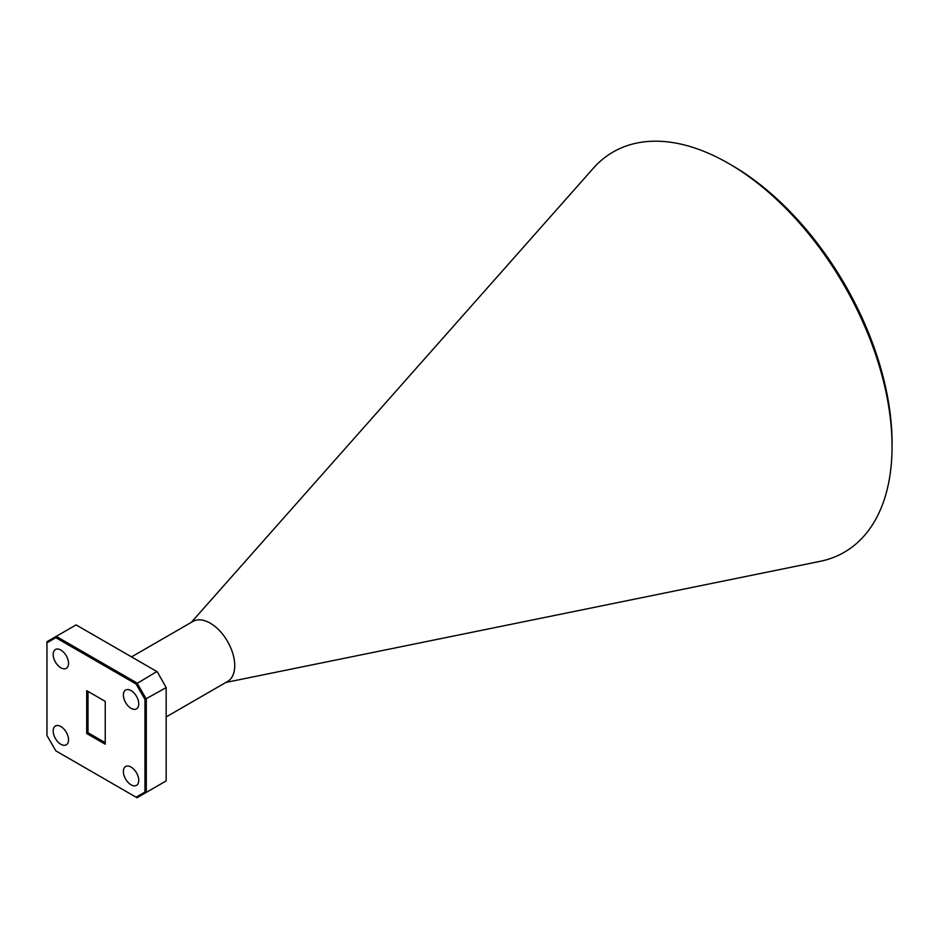 <?xml version="1.0" encoding="UTF-8"?>
<svg xmlns="http://www.w3.org/2000/svg" width="939" height="939" viewBox="0 0 939 939"><rect width="100%" height="100%" fill="white"/><g stroke="black" fill="none" stroke-linecap="round" stroke-linejoin="round"><path stroke-width="1.41" d="M728.641 163.48L731.774 165.276A226.663 130.861 60 0 1 731.774 165.287A226.663 130.861 60 0 1 892.05 442.891L892.05 446.506A231.1 133.42 -120 0 0 728.641 163.468L728.641 163.468A231.1 133.42 -120 0 0 593.284 168.292L191.251 622.404M225.9 682.43L820.205 561.322A231.1 133.42 -120 0 0 892.05 446.506M131.061 690.599A10.869 6.268 -120 0 0 125.626 690.059A10.869 6.268 -120 0 0 123.96 698.757A10.869 6.268 -120 0 0 131.061 708.335A10.869 6.268 -120 0 0 136.495 708.875A10.869 6.268 -120 0 0 138.162 700.165A10.869 6.268 -120 0 0 131.061 690.599M60.859 726.54A10.869 6.268 -120 0 0 55.424 726A10.869 6.268 -120 0 0 53.758 734.709A10.869 6.268 -120 0 0 60.859 744.287A10.869 6.268 -120 0 0 66.293 744.815A10.869 6.268 -120 0 0 67.96 736.117A10.869 6.268 -120 0 0 60.859 726.54M131.061 767.069A10.869 6.268 -120 0 0 125.626 766.529A10.869 6.268 -120 0 0 123.96 775.238A10.869 6.268 -120 0 0 131.061 784.816A10.869 6.268 -120 0 0 136.495 785.356A10.869 6.268 -120 0 0 138.162 776.647A10.869 6.268 -120 0 0 131.061 767.069M60.859 650.058A10.869 6.268 -120 0 0 55.424 649.518A10.869 6.268 -120 0 0 53.758 658.227A10.869 6.268 -120 0 0 60.859 667.805A10.869 6.268 -120 0 0 66.293 668.345A10.869 6.268 -120 0 0 67.96 659.636A10.869 6.268 -120 0 0 60.859 650.058M166.168 716.927L227.555 681.479A34.661 20.012 -120 0 0 232.872 653.708A34.661 20.012 -120 0 0 210.23 623.167A34.661 20.012 -120 0 0 192.906 621.454L131.507 656.901M136.085 684.015L156.895 671.549L76.094 624.904L56.223 636.372L137.024 683.017L146.296 699.086L146.296 792.387L166.168 780.908L166.168 687.606L144.97 699.402L136.085 684.015L55.835 637.675L46.95 642.804L46.95 735.472L55.835 750.86L136.085 797.199L144.97 792.07L144.97 699.402M86.693 733.5L105.238 744.204L105.238 701.374L86.693 690.67L86.693 733.5L88.008 732.737L105.238 742.679M157.282 671.772L166.168 687.606L157.282 671.772M144.97 792.07L146.296 792.387L137.024 797.739L136.085 797.199M46.95 642.804L46.95 641.724L56.223 636.372L55.835 637.675M88.008 691.433L88.008 732.737M731.774 165.287L728.641 163.468"/></g></svg>
